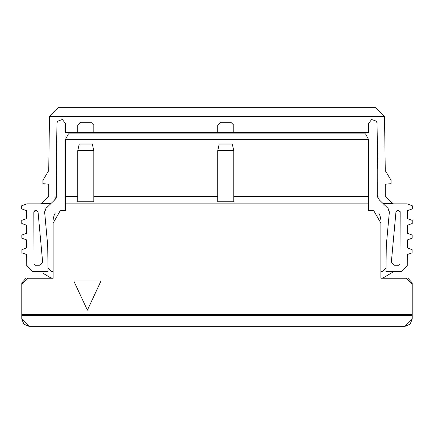 <?xml version="1.0" encoding="UTF-8"?>
<svg xmlns="http://www.w3.org/2000/svg" width="434" height="434" viewBox="0 0 434 434"><rect width="100%" height="100%" fill="white"/><g stroke="black" fill="none" stroke-linecap="round" stroke-linejoin="round"><path stroke-width="0.65" d="M65.518 139.325L68.436 133.894L365.564 133.894L368.482 139.325L368.482 196.591L233.769 196.591L368.482 196.591L368.482 210.441L373.582 210.441L380.873 223.065L380.873 278.232L380.873 223.065L373.582 210.441L368.482 210.441L368.482 139.336L365.564 133.894L68.436 133.894L65.518 139.336L368.482 139.336L65.518 139.336L65.518 196.591L77.767 196.591L65.518 196.591L65.518 203.877L368.482 203.877L65.518 203.877L65.518 210.441L60.418 210.441L53.127 223.065L53.127 278.232L27.613 278.232L21.781 284.064L21.781 314.683L412.219 314.683L412.219 319.055L410.087 324.209L404.927 326.346L29.073 326.346L23.913 324.209L21.781 319.055L21.781 282.897L25.736 278.547L21.781 282.897M380.873 278.232L406.387 278.232L412.219 284.064L412.219 314.683L21.781 314.683L21.781 315.268L412.219 315.268L412.219 284.064L406.387 278.232L380.873 278.232M412.219 282.897L408.264 278.547L412.219 282.897L412.219 284.064M73.791 281.004L100.986 281.004L87.386 310.164L73.791 281.004L100.986 281.004L73.791 281.004L87.386 310.164L100.986 281.004L87.386 310.164L73.791 281.004M378.741 213.099L379.365 214.19M379.582 214.673L379.848 215.362M379.994 215.812L380.206 216.582M380.336 217.13L380.613 218.72M380.64 218.948L380.678 219.284M380.558 218.362L379.962 215.714M21.781 284.064L27.613 278.232L53.127 278.232L53.127 223.065L60.418 210.441L65.518 210.441L65.518 139.336M54.022 215.758L53.463 218.231M53.322 219.284L53.36 218.948M53.534 217.803L53.664 217.13M53.794 216.582L54.006 215.812M54.152 215.362L54.418 214.673M54.635 214.19L55.259 213.099M217.727 196.591L93.804 196.591L217.727 196.591M233.769 150.663L233.769 201.756L217.727 201.756L217.727 150.663L217.727 201.756L233.769 201.756L233.769 150.663L217.727 150.663L233.769 150.663L232.309 144.104L233.769 150.663M93.804 150.663L93.804 201.756L77.767 201.756L77.767 150.663L77.767 201.756L93.804 201.756L93.804 150.663L77.767 150.663L93.804 150.663L92.344 144.104L93.804 150.663M79.221 144.104L92.344 144.104L79.221 144.104L77.767 150.663L79.221 144.104M219.186 144.104L232.309 144.104L219.186 144.104L217.727 150.663L219.186 144.104M376.495 121.265L377.032 123.299L376.495 121.265L371.585 119.507L368.482 123.69L368.482 132.441L368.482 123.69L371.585 119.507L376.495 121.265L371.585 119.507M65.518 132.441L65.518 123.69L62.415 119.507L65.518 123.69L65.518 132.441L77.767 132.441L65.518 132.441M380.873 271.673L382.332 271.673L380.873 271.673M412.295 207.316L412.295 208.884L407.477 210.609L407.439 218.627L412.235 220.396L412.224 223.526L407.412 225.257L407.38 233.275L412.175 235.044L412.159 238.174L407.352 239.899L407.314 247.917L412.11 249.686L412.099 252.816L407.287 254.541L407.238 265.868L401.407 271.673L385.978 271.673L386.282 245.617L389.374 211.911L388.056 208.363L379.457 200.074L377.596 197.117L377.227 194.823L377.596 197.117L379.457 200.074L382.962 203.454L392.412 203.454L393.443 203.877L392.428 203.465L382.962 203.454L383.406 203.877L407.217 203.877L412.3 205.754L412.289 208.884L412.3 205.754L407.217 203.877L383.401 203.877L388.056 208.363L389.336 212.367M412.229 221.964L412.235 220.396L407.439 218.627L407.477 210.609L412.289 208.884M412.17 236.606L412.17 238.174L412.175 235.044L407.38 233.275L407.412 225.257L412.224 223.526M412.105 251.253L412.11 249.686L407.314 247.917L407.352 239.899L412.159 238.174M381.855 278.227L383.363 277.809L393.633 271.673L383.363 277.809L381.844 278.232M52.433 197.041L48.32 196.971L56.404 197.117L56.659 196.087L54.543 200.074L50.599 203.877L26.783 203.877L21.7 205.754L21.711 208.884L26.523 210.609L26.561 218.627L21.765 220.396L21.776 223.526L26.588 225.257L26.62 233.275L21.825 235.044L21.841 238.174L26.648 239.899L26.686 247.917L21.89 249.686L21.901 252.816L21.89 249.686L26.686 247.917L26.648 239.899L21.841 238.174L21.825 235.044L26.62 233.275L26.588 225.257L21.776 223.526L21.765 220.396L26.561 218.627L26.523 210.609L21.711 208.884L21.7 205.754L26.783 203.877L50.599 203.877L45.944 208.363L44.626 211.911L47.718 245.617L48.022 271.673L32.593 271.673L26.762 265.868L26.713 254.541L21.901 252.816L21.895 251.253M21.83 238.174L21.83 236.606M21.771 223.526L21.771 221.964M21.705 208.884L21.705 207.316M44.691 212.367L44.707 212.844L44.691 212.367M389.293 212.844L386.282 245.617L385.978 271.673L401.407 271.673L407.238 265.868L407.287 254.541L412.099 252.816M34.042 263.791L35.507 265.245L34.042 263.791L33.819 212.036L34.042 263.791L35.507 265.245L39.749 265.228L42.635 262.044L38.035 211.89L36.575 210.566L35.924 210.571M34.14 211.119L33.819 212.004L35.273 210.571L36.575 210.566L34.384 210.881M400.094 211.537L400.181 212.004L398.727 210.571L397.425 210.566L395.965 211.89L391.365 262.044L394.251 265.228L398.493 265.245L399.958 263.791L400.181 212.036L399.958 263.791L398.493 265.245L394.251 265.228L391.365 262.044L395.965 211.89L397.425 210.566L398.727 210.571L400.181 212.004L398.727 210.571M398.076 210.571L397.425 210.571M377.244 195.311L377.227 169.146L377.227 194.823M377.032 123.299L377.564 157.048L377.032 123.294M65.518 123.69L62.415 119.507L57.505 121.265L56.968 123.299L56.436 157.048L56.659 196.087L56.436 157.048L56.968 123.299L57.505 121.265L62.415 119.507M56.773 194.823L56.756 195.311M93.804 132.441L217.727 132.441L77.767 132.441L77.767 125.149L80.681 122.231L90.885 122.231L93.804 125.149L93.804 132.441L93.804 125.149L90.885 122.231L80.681 122.231L77.767 125.149L77.767 132.441L93.804 132.441M233.769 132.441L368.482 132.441L217.727 132.441L217.727 125.149L220.646 122.231L230.85 122.231L233.769 125.149L233.769 132.441L233.769 125.149L230.85 122.231L220.646 122.231L217.727 125.149L217.727 132.441L233.769 132.441M377.564 157.048L377.227 169.146L377.564 157.048M377.233 196.092L385.246 195.946L385.246 184.195L391.077 183.685L391.077 180.267L385.267 170.595L384.519 116.399L49.481 116.399L48.733 170.595L42.923 180.267L42.923 183.685L48.754 184.195L48.754 195.946L56.767 196.092L48.754 195.946L48.754 184.195L42.923 183.685L42.923 180.267L48.733 170.595L49.481 116.399L58.351 107.654L49.481 116.399L384.519 116.399L385.267 170.595L391.077 180.267L391.077 183.685L385.246 184.195L385.246 195.946L377.233 196.092M51.668 271.673L53.127 271.673L51.668 271.673L48.022 268.028L51.668 271.673M385.978 268.028L382.332 271.673L385.978 268.028M42.933 273.208L50.637 277.809L52.156 278.232L50.637 277.809L42.933 273.208M404.2 314.683L403.658 315.268L404.2 314.683M30.32 315.268L29.8 314.683L30.581 315.268M361.191 315.268L361.191 314.683L361.191 315.268M72.809 314.683L72.809 315.268L72.809 314.683M391.625 315.268L391.077 314.683L391.625 315.268L393.399 315.268M42.917 314.683L42.375 315.263L42.923 314.683M33.819 212.004L35.273 210.571M378.339 196.07L383.124 195.984M385.593 196.862L385.246 195.946L385.69 196.971L377.596 197.117L385.696 196.971L392.434 203.47L385.696 196.971M381.822 197.041L378.372 197.101M57.228 121.878L57.505 121.265M55.172 199.38L56.36 197.231M44.664 212.367L45.944 208.363L54.543 200.074L56.404 197.117L48.304 196.971L48.754 195.946L48.304 196.971L41.528 203.503M48.749 195.984L48.31 196.971L48.754 195.946M52.736 196.022L56.648 196.092M375.649 107.654L384.519 116.399L375.649 107.654L58.351 107.654L375.649 107.654L384.519 116.399M404.927 326.346L412.219 319.055L412.219 315.268L21.781 315.268L21.781 319.055L29.073 326.346L404.927 326.346M401.271 314.672L401.271 315.268L401.271 314.672M403.381 315.268L403.658 315.263M393.687 315.268L394.007 315.268L394.007 314.672L394.007 315.268M32.615 315.268L32.729 314.672L32.615 315.268L39.993 315.268L39.993 314.672L39.993 315.268L42.38 315.263M362.65 315.268L362.65 314.683M71.35 314.683L71.35 315.268L71.35 314.683M377.596 197.117L379.457 200.074M383.406 203.877L382.962 203.454M392.461 203.497L392.949 203.79M21.901 252.816L26.713 254.541L26.762 265.868L32.593 271.673L48.022 271.673L47.718 245.617L44.707 212.844M36.575 210.566L38.035 211.89L42.635 262.044L39.749 265.228L35.507 265.245M41.572 203.465L40.557 203.877L41.572 203.465L51.038 203.454L41.588 203.454M51.038 203.454L50.594 203.877M48.315 196.96L41.566 203.47M49.481 116.399L58.351 107.654"/></g></svg>
